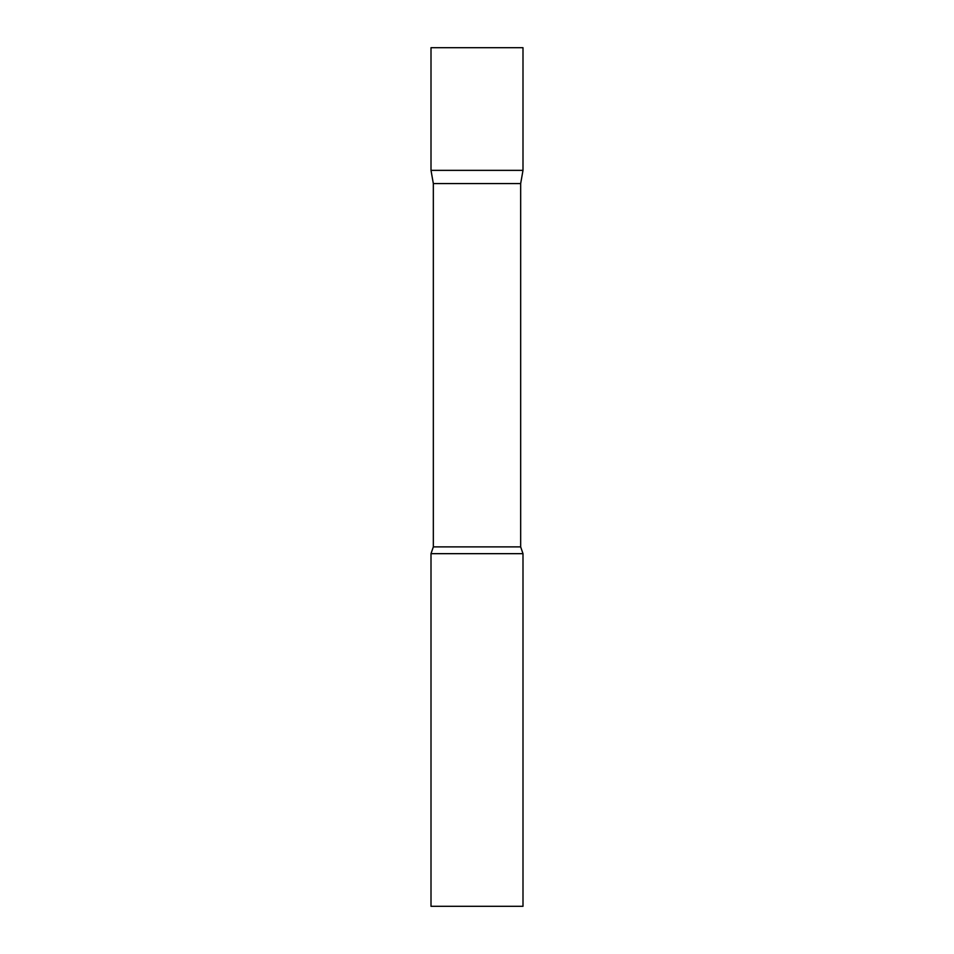 <?xml version="1.0" encoding="UTF-8"?>
<svg xmlns="http://www.w3.org/2000/svg" width="954" height="954" viewBox="0 0 954 954"><rect width="100%" height="100%" fill="white"/><g stroke="black" fill="none" stroke-linecap="round" stroke-linejoin="round"><path stroke-width="0.72" stroke-dasharray="4.77 3.58" d="M522.995 170.361L431.005 170.361L522.995 170.361M522.995 47.7L431.005 47.7M433.331 183.573L520.669 183.573M431.005 553.666L522.995 553.666M431.005 906.3L522.995 906.3M433.331 546.88L520.669 546.88"/><path stroke-width="1.43" d="M433.331 183.573L431.005 170.361L522.995 170.361L522.995 47.7L431.005 47.7L431.005 170.361L522.995 170.361L520.669 183.573L433.331 183.573L433.331 546.88L431.005 553.666L431.005 906.3L522.995 906.3L522.995 553.666L431.005 553.666M520.669 183.573L520.669 546.88L433.331 546.88M520.669 546.88L522.995 553.666"/></g></svg>
